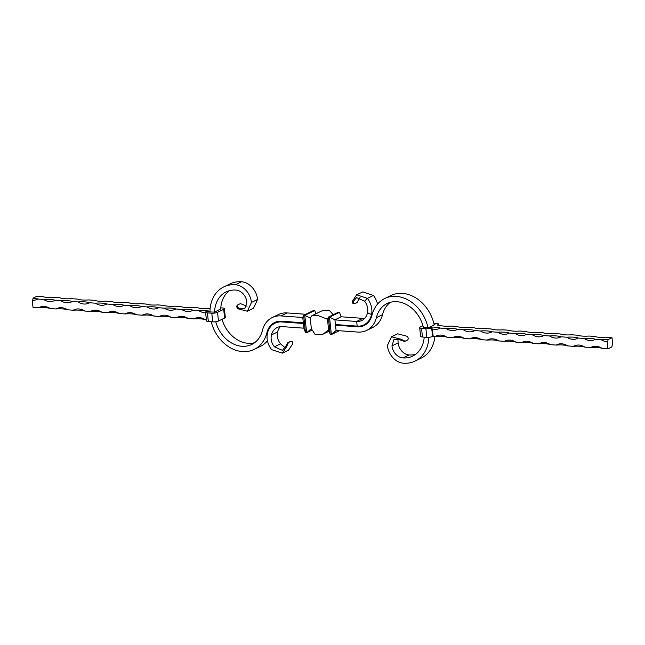 <?xml version="1.0" encoding="UTF-8"?>
<svg xmlns="http://www.w3.org/2000/svg" width="645" height="645" viewBox="0 0 645 645"><rect width="100%" height="100%" fill="white"/><g stroke="black" fill="none" stroke-linecap="round" stroke-linejoin="round"><path stroke-width="0.97" d="M338.004 318.324L334.957 319.872L341.052 316.776L362.78 318.348L356.645 321.46L334.924 319.888L335.529 325.185L336.658 324.637M311.374 328.716L310.229 318.017L311.801 315.784L318.703 315.76L327.483 319.267L328.619 329.958L323.024 334.15L315.228 334.61L311.374 328.716L306.649 332.764L305.496 332.675L303.9 328.176L302.755 317.485L303.642 315.3L304.787 315.381L314.776 310.535L315.929 313.776M311.801 315.784L321.976 310.85L329.071 310.076L333.223 314.728M311.777 330.272L306.649 332.764L304.787 315.381L310.229 318.017M305.496 332.675L303.642 315.3L313.631 310.455L314.776 310.535M328.619 329.958L330.224 334.465L328.361 317.082L338.351 312.236L339.504 312.325L341.084 316.776M327.483 319.267L328.361 317.082L329.514 317.171L339.504 312.325M339.238 330.732L331.369 334.545L330.224 334.465M423.386 327.402A29.235 23.067 -115.9 0 0 419.411 317.364A29.235 23.067 -115.9 0 0 387.161 303.505A29.235 23.067 -115.9 0 0 376.374 317.646A26.413 20.842 64.1 0 1 366.634 330.433A26.413 20.842 64.1 0 1 357.822 332.07L336.093 330.498L331.369 334.545L329.514 317.171L334.957 319.807M336.093 330.498L335.529 325.185L357.249 326.757A20.89 16.488 64.1 0 0 364.223 325.467A20.89 16.488 64.1 0 0 371.923 315.349A34.757 27.429 -115.9 0 1 384.743 298.53A34.757 27.429 -115.9 0 1 423.096 315.01A34.757 27.429 -115.9 0 1 427.998 327.725M215.753 321.742A29.235 23.067 -115.9 0 0 219.437 330.619A29.235 23.067 -115.9 0 0 251.695 344.478A29.235 23.067 -115.9 0 0 262.475 330.329A26.413 20.842 64.1 0 1 272.214 317.55A26.413 20.842 64.1 0 1 281.035 315.913L302.755 317.485M211.205 321.774A34.757 27.429 -115.9 0 0 215.753 332.973A34.757 27.429 -115.9 0 0 254.106 349.453A34.757 27.429 -115.9 0 0 266.925 332.627A20.89 16.488 64.1 0 1 274.633 322.516A20.89 16.488 64.1 0 1 281.599 321.226L303.327 322.798M272.214 317.55L278.366 314.567A26.413 20.842 64.1 0 1 287.178 312.93L305.762 314.268M277.213 322.081A20.89 16.488 64.1 0 1 277.898 321.436M254.106 349.453L260.257 346.47A34.757 27.429 -115.9 0 0 267.465 340.866M222.041 319.283A29.235 23.067 -115.9 0 0 225.589 327.636A29.235 23.067 -115.9 0 0 254.63 342.697M247.075 306.182L240.375 303.618L238.069 304.73C236.949 305.633 237.183 306.778 238.771 308.165L244.729 308.923L246.89 302.11A11.779 9.296 -115.9 0 0 235.933 290.073A29.235 23.067 -115.9 0 0 226.177 291.879A29.235 23.067 -115.9 0 0 216.454 302.715A29.235 23.067 -115.9 0 0 214.583 312.148M251.461 302.432L247.366 311.221L253.517 308.237L257.605 299.457L251.461 302.432A17.31 13.658 -115.9 0 0 235.361 284.759A34.757 27.429 -115.9 0 0 223.767 286.904A34.757 27.429 -115.9 0 0 212.205 299.788A34.757 27.429 -115.9 0 0 209.972 311.995M229.394 290.677A29.235 23.067 -115.9 0 0 222.606 299.731A29.235 23.067 -115.9 0 0 220.735 309.173M257.605 299.457A17.31 13.658 -115.9 0 0 241.512 281.776A34.757 27.429 -115.9 0 0 229.91 283.921L223.767 286.904M247.366 311.221L237.739 308.762C236.505 307.076 236.457 305.827 237.594 305.004L237.908 304.827M238.069 304.73L237.594 305.004M303.4 323.5L281.68 321.928A20.156 15.907 -115.9 0 0 274.947 323.177A20.156 15.907 -115.9 0 0 267.514 332.933A16.681 13.166 -115.9 0 0 271.69 349.679L282.373 353.162L286.606 346.744L285.461 346.768L287.912 342.463L291.298 341.213L288.484 342.455L286.606 346.744M303.9 328.176L282.179 326.612A15.295 12.07 -115.9 0 0 277.076 327.555A15.295 12.07 -115.9 0 0 271.432 334.957A11.82 9.328 -115.9 0 0 274.391 346.817L282.421 350.348L285.461 346.768M280.422 326.628A15.295 12.07 -115.9 0 0 277.576 331.973A11.82 9.328 -115.9 0 0 280.535 343.833L274.391 346.817M280.535 343.833L285.05 347.711M290.218 341.35L290.79 341.342C292.08 340.995 292.741 341.802 292.757 343.761L288.517 350.179L282.373 353.162M367.102 323.564A20.89 16.488 64.1 0 1 366.223 323.701M390.37 302.303A29.235 23.067 -115.9 0 0 382.525 314.671A26.413 20.842 64.1 0 1 372.786 327.45L366.634 330.433M434.19 324.943A34.757 27.429 -115.9 0 0 429.248 312.027A34.757 27.429 -115.9 0 0 390.894 295.547L384.743 298.53M391.475 336.795L401.125 339.302L405.092 341.205L407.398 340.084C408.535 339.27 408.495 338.012 407.269 336.319L397.618 333.812L391.475 336.795L387.395 345.543A17.31 13.658 -115.9 0 0 403.488 363.224A34.757 27.429 -115.9 0 0 415.09 361.079A34.757 27.429 -115.9 0 0 426.643 348.195A34.757 27.429 -115.9 0 0 428.861 337.311M415.09 361.079L421.233 358.096A34.757 27.429 -115.9 0 0 432.795 345.212A34.757 27.429 -115.9 0 0 434.883 336.319M407.051 340.278L404.608 341.471L400.077 339.883L394.111 339.101L391.967 345.873A11.779 9.296 -115.9 0 0 402.923 357.911A29.235 23.067 -115.9 0 0 412.679 356.105A29.235 23.067 -115.9 0 0 422.394 345.269A29.235 23.067 -115.9 0 0 424.2 337.15M397.909 338.867L398.11 342.89A11.779 9.296 -115.9 0 0 409.067 354.927A29.235 23.067 -115.9 0 0 415.606 354.323M391.967 345.873L398.11 342.89M373.439 295.458L362.804 291.895L356.669 294.797L367.368 298.361A16.754 13.222 64.1 0 1 371.512 314.558A20.229 15.964 64.1 0 1 364.159 324.757A20.229 15.964 64.1 0 1 357.177 326.12L356.645 321.46A15.367 12.126 64.1 0 0 361.95 320.42A15.367 12.126 64.1 0 0 367.529 312.672A11.884 9.377 64.1 0 0 364.586 301.183L367.368 298.361L373.439 295.458A16.617 13.11 64.1 0 1 377.51 304.158M357.177 326.12L335.456 324.556M364.715 318.308A15.222 12.013 64.1 0 1 362.78 318.348M364.586 301.183L356.58 297.627L353.516 301.191C353.113 303.102 353.573 303.916 354.895 303.626L357.201 302.505L360.087 297.305M353.807 303.755L354.895 303.626M356.669 294.797L352.372 301.199L353.516 301.191M354.331 303.626C353.033 303.972 352.38 303.166 352.372 301.199M422.959 325.717L420.379 326.967A4.168 1.064 -6.1 0 0 419.685 327.66L420.613 336.351A4.168 1.064 -6.1 0 0 422.459 337.029L426.821 337.343A4.168 1.064 -6.1 0 0 432.577 336.472L433.158 336.19L432.376 328.918A14.771 11.658 -115.9 0 0 439.632 328.426A14.771 11.658 -115.9 0 0 440.277 328.079A14.771 3.765 -6.1 0 0 429.546 327.2L434.924 324.588L434.053 324.314M419.685 327.66A4.168 1.064 -6.1 0 0 421.524 328.337L425.894 328.652A4.168 1.064 -6.1 0 0 431.392 327.894L431.755 328.781A1.475 0.822 94.1 0 0 432.013 328.95A1.475 0.822 94.1 0 0 432.376 328.918M595.504 339.286A14.771 3.765 -6.1 0 0 584.007 338.456A14.771 11.658 -115.9 0 0 594.867 339.633A14.771 11.658 -115.9 0 0 595.504 339.286L601.253 339.705A14.771 3.765 -6.1 0 1 607.969 339.657L612 337.698L612.75 344.712A1.742 0.968 -85.9 0 0 611.968 346.849L607.937 348.808L602.188 348.397A14.771 3.765 -6.1 0 0 590.683 347.566L584.934 347.147A14.771 3.765 -6.1 0 0 573.437 346.317L567.689 345.905A14.771 3.765 -6.1 0 0 556.192 345.075L550.443 344.656A14.771 3.765 -6.1 0 0 538.938 343.825L533.189 343.414A14.771 3.765 -6.1 0 0 521.692 342.584L515.944 342.164A14.771 3.765 -6.1 0 0 504.446 341.342L498.698 340.923A14.771 3.765 -6.1 0 0 487.201 340.092L481.452 339.681A14.771 3.765 -6.1 0 0 469.947 338.851L464.198 338.432A14.771 3.765 -6.1 0 0 452.701 337.601L446.953 337.19A14.771 3.765 -6.1 0 0 435.456 336.359L433.158 336.19M423.33 327.144L429.159 327.386A14.771 3.765 -6.1 0 0 431.392 327.894M584.007 338.456L578.259 338.044A14.771 3.765 -6.1 0 0 566.762 337.214L561.013 336.803A14.771 3.765 -6.1 0 0 549.516 335.972L543.759 335.553A14.771 3.765 -6.1 0 0 532.262 334.723L526.514 334.312A14.771 3.765 -6.1 0 0 515.016 333.481L509.268 333.062A14.771 3.765 -6.1 0 0 497.771 332.231L492.022 331.82A14.771 3.765 -6.1 0 0 480.517 330.99L474.768 330.571A14.771 3.765 -6.1 0 0 463.271 329.74L457.523 329.329A14.771 3.765 -6.1 0 0 446.026 328.499L440.277 328.079M612 337.698L606.252 337.279A14.771 3.765 -6.1 0 1 594.755 336.448L589.006 336.037A14.771 3.765 -6.1 0 1 577.501 335.207L571.752 334.787A14.771 3.765 -6.1 0 1 560.255 333.965L554.506 333.546A14.771 3.765 -6.1 0 1 543.009 332.715L537.261 332.304A14.771 3.765 -6.1 0 1 525.764 331.474L520.007 331.054A14.771 3.765 -6.1 0 1 508.51 330.224L502.761 329.813A14.771 3.765 -6.1 0 1 491.264 328.982L485.516 328.563A14.771 3.765 -6.1 0 1 474.019 327.733L468.27 327.321A14.771 3.765 -6.1 0 1 456.765 326.491L451.016 326.072A14.771 3.765 -6.1 0 1 439.519 325.241L437.221 325.08L437.794 324.798A4.168 1.064 -6.1 0 0 438.495 324.104A4.168 1.064 -6.1 0 0 436.649 323.435L433.795 323.226M446.953 337.19A14.771 11.658 -115.9 0 0 436.093 336.013A14.771 11.658 -115.9 0 0 435.456 336.359M464.198 338.432A14.771 11.658 -115.9 0 0 453.346 337.262A14.771 11.658 -115.9 0 0 452.701 337.601M481.452 339.681A14.771 11.658 -115.9 0 0 470.592 338.504A14.771 11.658 -115.9 0 0 469.947 338.851M498.698 340.923A14.771 11.658 -115.9 0 0 487.838 339.754A14.771 11.658 -115.9 0 0 487.201 340.092M515.944 342.164A14.771 11.658 -115.9 0 0 505.083 340.995A14.771 11.658 -115.9 0 0 504.446 341.342M533.189 343.414A14.771 11.658 -115.9 0 0 522.337 342.237A14.771 11.658 -115.9 0 0 521.692 342.584M550.443 344.656A14.771 11.658 -115.9 0 0 539.583 343.487A14.771 11.658 -115.9 0 0 538.938 343.825M567.689 345.905A14.771 11.658 -115.9 0 0 556.828 344.728A14.771 11.658 -115.9 0 0 556.192 345.075M584.934 347.147A14.771 11.658 -115.9 0 0 574.082 345.978A14.771 11.658 -115.9 0 0 573.437 346.317M602.188 348.397A14.771 11.658 -115.9 0 0 591.328 347.22A14.771 11.658 -115.9 0 0 590.683 347.566M607.937 348.808L607.187 341.794A14.771 11.658 -115.9 0 1 601.253 339.705M566.762 337.214A14.771 11.658 -115.9 0 0 577.614 338.391A14.771 11.658 -115.9 0 0 578.259 338.044M549.516 335.972A14.771 11.658 -115.9 0 0 560.368 337.142A14.771 11.658 -115.9 0 0 561.013 336.803M532.262 334.723A14.771 11.658 -115.9 0 0 543.122 335.9A14.771 11.658 -115.9 0 0 543.759 335.553M515.016 333.481A14.771 11.658 -115.9 0 0 525.877 334.65A14.771 11.658 -115.9 0 0 526.514 334.312M497.771 332.231A14.771 11.658 -115.9 0 0 508.623 333.409A14.771 11.658 -115.9 0 0 509.268 333.062M480.517 330.99A14.771 11.658 -115.9 0 0 491.377 332.159A14.771 11.658 -115.9 0 0 492.022 331.82M463.271 329.74A14.771 11.658 -115.9 0 0 474.131 330.917A14.771 11.658 -115.9 0 0 474.768 330.571M446.026 328.499A14.771 11.658 -115.9 0 0 456.878 329.668A14.771 11.658 -115.9 0 0 457.523 329.329M607.969 339.657A1.742 0.968 -85.9 0 1 607.187 341.794M38.748 307.721A14.771 11.658 64.1 0 1 39.393 307.375A14.771 11.658 64.1 0 1 50.245 308.552A14.771 3.765 173.9 0 0 38.748 307.721L33 307.302L32.25 300.288A1.742 0.968 -85.9 0 0 33.032 298.151L37.063 296.192L42.812 296.603A14.771 3.765 173.9 0 0 54.317 297.434L60.066 297.853A14.771 3.765 173.9 0 0 71.563 298.683L77.311 299.095A14.771 3.765 173.9 0 0 88.808 299.925L94.557 300.344A14.771 3.765 173.9 0 0 106.062 301.175L111.811 301.586A14.771 3.765 173.9 0 0 123.308 302.416L129.056 302.836A14.771 3.765 173.9 0 0 140.554 303.658L146.302 304.077A14.771 3.765 173.9 0 0 157.799 304.908L163.548 305.319A14.771 3.765 173.9 0 0 175.053 306.149L180.802 306.569A14.771 3.765 173.9 0 0 192.299 307.399L198.047 307.81A14.771 3.765 173.9 0 0 209.544 308.641L210.117 308.681M220.8 307.85L222.541 307.971A4.168 1.064 173.9 0 1 224.387 308.649L225.315 317.34A4.168 1.064 173.9 0 1 224.621 318.033L218.47 321.017A4.168 1.064 173.9 0 1 212.713 321.887L208.351 321.565A4.168 1.064 173.9 0 1 206.505 320.896L205.578 312.204A4.168 1.064 173.9 0 1 206.053 311.624A14.771 3.765 173.9 0 0 209.536 311.535L209.972 311.317M50.245 308.552L55.994 308.963A14.771 3.765 173.9 0 1 67.499 309.793L73.248 310.213A14.771 3.765 173.9 0 1 84.745 311.035L90.493 311.454A14.771 3.765 173.9 0 1 101.991 312.285L107.739 312.696A14.771 3.765 173.9 0 1 119.236 313.526L124.993 313.946A14.771 3.765 173.9 0 1 136.49 314.776L142.239 315.187A14.771 3.765 173.9 0 1 153.736 316.018L159.484 316.437A14.771 3.765 173.9 0 1 170.981 317.267L176.73 317.679A14.771 3.765 173.9 0 1 188.235 318.509L193.984 318.928A14.771 3.765 173.9 0 1 205.481 319.759L206.392 319.823M220.743 308.923L214.664 312.115L209.343 311.946L209.536 311.535M224.387 308.649A4.168 1.064 173.9 0 1 223.686 309.342L217.542 312.325A4.168 1.064 173.9 0 1 211.786 313.196L207.416 312.881A4.168 1.064 173.9 0 1 205.578 312.204M33.032 298.151A14.771 3.765 173.9 0 1 37.821 299.03L43.57 299.441A14.771 3.765 173.9 0 1 55.067 300.272L60.815 300.691A14.771 3.765 173.9 0 1 72.321 301.521L78.069 301.933A14.771 3.765 173.9 0 1 89.566 302.763L95.315 303.182A14.771 3.765 173.9 0 1 106.812 304.013L112.561 304.424A14.771 3.765 173.9 0 1 124.058 305.254L129.806 305.674A14.771 3.765 173.9 0 1 141.311 306.496L147.06 306.915A14.771 3.765 173.9 0 1 158.557 307.746L164.306 308.157A14.771 3.765 173.9 0 1 175.803 308.987L181.551 309.406A14.771 3.765 173.9 0 1 193.057 310.237L198.805 310.648A14.771 3.765 173.9 0 1 209.915 311.35M205.634 312.761A14.771 11.658 64.1 0 1 198.805 310.648M193.057 310.237A14.771 11.658 64.1 0 1 192.412 310.576A14.771 11.658 64.1 0 1 181.551 309.406M175.803 308.987A14.771 11.658 64.1 0 1 175.166 309.334A14.771 11.658 64.1 0 1 164.306 308.157M158.557 307.746A14.771 11.658 64.1 0 1 157.912 308.084A14.771 11.658 64.1 0 1 147.06 306.915M141.311 306.496A14.771 11.658 64.1 0 1 140.666 306.843A14.771 11.658 64.1 0 1 129.806 305.674M124.058 305.254A14.771 11.658 64.1 0 1 123.421 305.601A14.771 11.658 64.1 0 1 112.561 304.424M106.812 304.013A14.771 11.658 64.1 0 1 106.175 304.351A14.771 11.658 64.1 0 1 95.315 303.182M89.566 302.763A14.771 11.658 64.1 0 1 88.921 303.11A14.771 11.658 64.1 0 1 78.069 301.933M72.321 301.521A14.771 11.658 64.1 0 1 71.676 301.86A14.771 11.658 64.1 0 1 60.815 300.691M55.067 300.272A14.771 11.658 64.1 0 1 54.43 300.618A14.771 11.658 64.1 0 1 43.57 299.441M37.821 299.03A14.771 11.658 64.1 0 1 37.176 299.369A14.771 11.658 64.1 0 1 32.25 300.288M55.994 308.963A14.771 11.658 64.1 0 1 56.639 308.624A14.771 11.658 64.1 0 1 67.499 309.793M73.248 310.213A14.771 11.658 64.1 0 1 73.885 309.866A14.771 11.658 64.1 0 1 84.745 311.035M90.493 311.454A14.771 11.658 64.1 0 1 91.13 311.108A14.771 11.658 64.1 0 1 101.991 312.285M107.739 312.696A14.771 11.658 64.1 0 1 108.384 312.357A14.771 11.658 64.1 0 1 119.236 313.526M124.993 313.946A14.771 11.658 64.1 0 1 125.63 313.599A14.771 11.658 64.1 0 1 136.49 314.776M142.239 315.187A14.771 11.658 64.1 0 1 142.876 314.849A14.771 11.658 64.1 0 1 153.736 316.018M159.484 316.437A14.771 11.658 64.1 0 1 160.129 316.09A14.771 11.658 64.1 0 1 170.981 317.267M176.73 317.679A14.771 11.658 64.1 0 1 177.375 317.34A14.771 11.658 64.1 0 1 188.235 318.509M193.984 318.928A14.771 11.658 64.1 0 1 194.621 318.582A14.771 11.658 64.1 0 1 205.481 319.759M281.035 315.913L287.178 312.93M267.691 332.256L266.925 332.627M241.512 281.776L235.361 284.759M238.771 308.165L237.739 308.762M277.576 331.973L271.432 334.957M281.68 321.928L282.929 321.323M287.912 342.463L288.484 342.455M358.483 326.16L357.249 326.757M376.374 317.646L382.525 314.671M402.923 357.911L409.067 354.927M400.077 339.883L401.125 339.302M405.092 341.205L404.608 341.471M367.529 312.672L371.512 314.558L372.238 314.188M432.577 336.472L431.755 328.781M426.821 337.343L425.894 328.652M422.459 337.029L421.524 328.337M208.351 321.565L207.416 312.881M224.621 318.033L223.686 309.342M218.47 321.017L217.542 312.325M212.713 321.887L211.786 313.196M323.024 334.15L329.071 331.224M278.834 321.291L274.947 323.177M367.827 322.887L364.159 324.757M438.608 325.177L438.495 324.104"/></g></svg>
